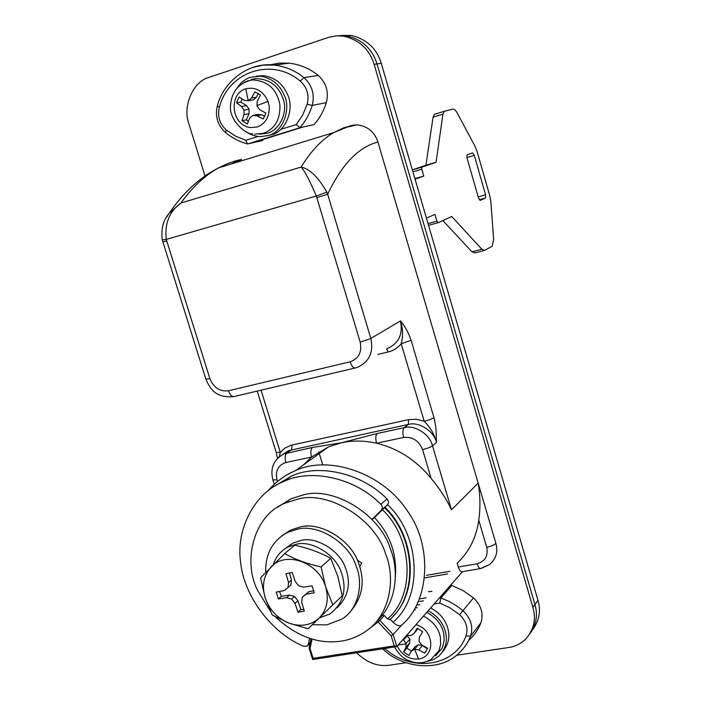 <?xml version="1.0" encoding="UTF-8"?>
<svg xmlns="http://www.w3.org/2000/svg" width="701" height="701" viewBox="0 0 701 701"><rect width="100%" height="100%" fill="white"/><g stroke="black" fill="none" stroke-linecap="round" stroke-linejoin="round"><path stroke-width="1.05" d="M237.183 87.765C240.899 82.411 245.341 78.915 250.511 77.294L260.316 76.181C271.34 77.899 279.243 84.085 284.036 94.749C291.581 108.979 282.643 132.542 268.124 135.512L260.632 136.59C255.427 136.529 250.423 134.82 245.639 131.49M256.426 76.137L263.742 75.699C274.722 77.399 282.599 83.559 287.366 94.171C294.867 108.34 285.955 131.788 271.497 134.75L267.957 135.565M243.72 82.604L247.576 80.904L252.307 79.914C267.659 80.755 276.86 89.045 279.892 104.773C280.435 119.354 274.958 128.879 263.445 133.321L254.717 134.18M251.212 79.599L255.497 78.643C270.087 78.889 279.533 86.398 283.809 101.189C287.305 114.342 278.586 130.561 267.431 133.225L259.335 134.18M256.978 106L257.188 101.47L260.448 95.099L254.971 91.805L251.519 98.052L248.242 100.716L244.342 100.374L239.164 96.948L236.535 102.854L241.6 106.499L243.992 110.171L244.071 114.631L241.968 120.721L247.392 124.016L249.696 118.048L252.71 115.446L256.881 115.761L263.208 119.004L265.889 113.106L259.659 109.636L256.978 106M242.055 98.894L240.969 102.083L236.535 102.854M245.718 88.799C255.672 86.652 263.112 90.85 268.054 101.391L269.193 106.166C269.613 116.76 265.644 123.691 257.285 126.942L250.932 127.582C231.234 126.119 228.123 93.89 245.718 88.799L248.242 100.716L253.324 99.84L256.452 97.211L258.248 93.399M264.698 116.506L261.771 114.806L257.758 114.473L252.71 115.446M240.969 102.083L246.577 105.614L249.092 109.225L249.03 113.685L246.366 119.853L248.364 121.413M249.092 109.225L243.992 110.171M246.577 105.614L241.6 106.499M249.03 113.685L244.071 114.631M246.366 119.853L241.968 120.721M261.771 114.806L256.881 115.761M256.452 97.211L251.519 98.052M280.821 129.352L296.234 124.541L299.905 127.722L303.384 126.942L251.431 143.074L262.857 140.437L262.603 139.604M252.448 67.541L263.085 65.132L274.406 65.088C248.005 61.653 223.155 82.236 217.336 105.912L219.317 107.367C217.328 116.278 219.623 123.805 226.221 129.939L235.562 136.178L245.753 140.288L247.549 143.95L251.431 143.074M303.384 126.942L314.162 124.515C319.63 118.276 323.687 110.995 326.324 102.653C328.971 91.901 326.28 82.832 318.245 75.454C309.693 68.567 300.019 64.474 289.241 63.178L279.436 63.09L270.087 64.825M270.446 611.333L257.574 590.321C242.415 560.87 253.727 515.086 285.193 503.108L297.478 499.208C327.674 490.174 375.307 518.661 385.646 554.07C396.398 579.902 389.081 616.573 365.326 631.636C357.676 636.718 349.676 639.864 341.343 641.091C318.552 644.534 296.558 636.455 275.379 616.845M277.088 507.524L290.819 498.858L303.025 494.976C333.028 485.977 380.31 514.201 390.553 549.339C399.798 572.331 395.767 604.28 376.691 621.235M359.753 566.592L361.707 563.017L357.282 560.081M306.407 526.285L305.706 525.82L305.434 526.328M415.342 607.662L417.226 607.741M428.162 610.79C436.346 615.259 441.84 621.358 444.627 629.077C448.254 639.365 446.283 648.425 438.721 656.25L433.209 659.702L426.935 661.446M416.858 604.814L419.803 604.875M430.686 607.907C438.844 612.35 444.311 618.422 447.089 626.107C450.471 635.474 448.982 644.053 442.611 651.834M423.492 616.109C433.069 621.261 438.695 628.298 440.359 637.227L440.631 644.499L438.966 650.598L431.045 659.475C425.341 662.725 419.303 663.593 412.95 662.068C406.676 659.685 402.523 659.676 394.453 646.988M414.054 609.852L415.369 609.809M426.769 612.376C436.443 617.66 442.112 624.828 443.794 633.862L444.162 640.241L442.769 646.559L441.893 648.53L435.619 655.768M403.119 639.356L406.045 643.465L405.975 647.277L403.601 651.886L408.92 655.479L411.505 651.001L414.598 649.214L418.716 649.906L424.797 653.095L427.619 648.25L421.625 644.885L419.084 641.468L419.364 637.402L422.633 631.75L417.253 628.157L413.8 633.678L410.506 635.719L407.018 634.913M427.417 648.846L422.361 645.568L418.366 644.771L415.194 646.664L411.505 651.001M406.825 635.132L409.866 639.067L409.691 642.966L406.904 648.048L411.373 651.22M413.8 633.678L418.033 628.525M407.447 635.57L403.715 639.829M409.866 639.067L406.045 643.465M409.691 642.966L405.975 647.277M406.904 648.048L403.601 651.886M418.366 644.771L414.598 649.214L418.611 659.028C409.226 659.65 402.094 655.339 397.222 646.085M422.361 645.568L418.716 649.906M425.866 651.799L424.797 653.095M444.066 594.317L443.032 593.817M431.921 591.372L428.355 591.688M238.226 160.152L231.637 163.85M481.464 568.125L489.868 564.445C496.168 558.609 498.174 551.608 495.905 543.433L377.927 142.014C374.509 131.806 367.499 126.066 356.888 124.822L350.64 125.681M426.497 575.328L449.963 571.289L426.497 575.328M424.85 577.834L447.58 573.935M532.515 629.884C539.262 620.736 541.084 610.895 537.965 600.354L534.951 604.569C538 614.821 536.361 624.495 530.035 633.59C536.361 624.495 538 614.821 534.951 604.569L377.007 63.931L534.951 604.569L532.909 607.408C536.318 619.176 533.89 629.761 525.636 639.172C520.545 643.912 514.841 646.708 508.532 647.549L456.605 655.242M205.007 175.995L188.972 124.042C182.146 106.613 193.09 81.062 209.38 77.241L329.304 37.144L336.76 35.83L343.674 36.154C359.28 39.861 369.427 49.263 374.132 64.361L532.909 607.408M537.965 600.354L381.256 63.3C376.621 48.378 366.579 39.09 351.131 35.427L337.05 35.812L346.68 35.865C362.215 39.554 372.327 48.904 377.007 63.931C372.327 48.904 362.215 39.554 346.68 35.865L343.674 36.154M406.028 662.734L389.186 665.231C377.813 666.826 366.947 662.682 356.59 652.789M442.848 220.578L471.992 251.834L474.831 252.938L484.04 250.546M444.504 111.24L434.462 114.316L433.078 117.137L425.928 165.226L412.354 169.87M426.436 218.125L434.935 214.41L436.916 221.192L438.081 222.752L451.786 216.521L481.85 249.258L484.654 250.38L492.207 246.217L493.653 239.619L490.866 201.932L489.675 195.483L477.206 151.915L474.822 145.878L457.455 113.431C455.746 110.346 454.213 108.909 452.837 109.111L444.285 111.336L442.936 114.167L436.075 162.29L421.862 167.171L421.792 169.239L423.781 176.074L415.08 179.202M485.504 198.015L485.574 194.817L474.279 155.385L472.57 152.879L467.059 154.807L467.015 157.97L478.494 197.945L480.203 200.39L485.504 198.015L479.256 199.732L485.53 198.006M423.781 176.074L414.904 178.606M436.075 162.29L425.928 165.226M318.753 451.882L322.723 464.824M395.373 576.59C396.976 553.983 390.01 534.302 374.465 517.54L387.408 504.799C388.889 502.941 388.748 500.987 387.005 498.946C362.102 473.219 318.753 463.238 291.152 476.216L273.767 486.643M371.959 519.415L381.265 510.24C382.755 508.365 382.623 506.394 380.862 504.326C355.714 478.327 311.98 468.198 284.177 481.263C254.673 492.558 235.571 529.089 240.688 562.833C244.071 596.306 271.909 633.353 303.735 646.322L307.056 646.156L308.344 644.228L309.588 638.348M372.143 519.607L374.465 517.54M459.619 614.724L462.958 610.702C470.932 618.352 473.455 626.843 470.555 636.166L465.972 635.982C468.391 628.201 466.27 621.112 459.619 614.724L450.156 607.96L439.807 603.07L440.885 597.962L451.803 585.475L463.124 590.619L473.464 597.918C481.289 605.41 483.76 613.734 480.886 622.9C478.284 629.533 474.27 635.316 468.855 640.223M419.548 598.891L426.155 597.795M441.823 595.202L443.549 594.912M273.171 564.892C275.966 556.541 280.97 550.557 288.172 546.938L296.076 544.309C311.752 539.875 336.112 554.728 341.492 572.91C347.135 589.813 343.288 603.491 329.961 613.962L319.218 618.01M285.158 548.673L292.808 543.135L300.668 540.515C316.265 536.09 340.476 550.828 345.821 568.888C351.105 584.073 348.143 597.068 336.927 607.881M265.705 572.472C265.258 553.878 272.549 540.532 287.559 532.436L297.18 529.281C317.518 523.419 349.256 542.653 356.231 566.312C363.723 584.064 358.342 609.458 341.676 619.228L326.815 624.871L312.225 624.766M281.846 535.827L290.407 530.166L299.993 527.012C320.261 521.167 351.884 540.305 358.824 563.867C365.396 582.347 362.189 598.672 349.203 612.84M321.084 566.934L325.711 587.096L332.809 604.884L342.246 595.78L337.698 575.977L330.714 558.346L321.084 566.934L330.714 558.338C320.296 552.546 308.309 548.164 294.753 545.203L284.667 553.536C295.007 559.398 307.143 563.867 321.084 566.925L321.084 566.934M332.809 604.884L308.107 628.744L289.031 623.163L272.268 615.075L265.092 597.629L260.562 577.826L284.667 553.536M308.107 628.744L342.246 595.78M279.568 591.451L281.32 596.323L289.539 595.061L294.481 596.472L297.916 600.731L300.808 609.528L297.951 612.183L304.313 611.114L301.693 602.22L302.262 597.234L308.764 591.732L313.829 590.75M300.808 609.528L303.796 609.344M289.32 572.752L291.476 580.077L290.915 585.046L284.396 590.514L276.255 592.1L278.385 598.908L286.63 597.655L291.59 599.066L295.042 603.351L297.951 612.183M308.764 591.732L305.925 594.317L314.197 592.731L312.059 585.834L303.691 587.14L298.687 585.729L295.217 581.436L292.299 572.542L285.938 573.681L288.567 582.61L288.015 587.604M302.262 597.234L305.925 594.317M297.916 600.731L295.042 603.351M294.481 596.472L291.59 599.066M289.539 595.061L286.63 597.655M281.32 596.323L278.385 598.908M291.476 580.077L288.567 582.61M271.357 566.715C286.122 550.522 319.051 562.605 325.711 587.096C329.076 599.495 326.938 609.774 319.288 617.94M288.619 623.005C277.132 618.08 269.289 609.625 265.092 597.629C261.683 585.484 263.681 575.276 271.077 566.995M319.008 618.221C310.666 625.458 300.676 627.106 289.031 623.163M257.214 391.097L276.22 452.452L280.304 452.382L284.685 448.219L291.117 445.231L408.569 419.654L416.368 419.242L424.201 421.275L401.182 343.744C403.25 336.2 403.005 328.594 400.437 320.918C404.626 325.597 408.175 332.046 411.101 340.274L434.48 419.417L436.022 428.574L436.443 442.427C434.305 434.208 430.221 427.163 424.201 421.275C428.679 420.206 431.947 418.988 433.989 417.621M386.54 349.002L388.372 351.911C393.533 350.631 397.809 347.906 401.182 343.744L411.101 340.274M261.061 390.185L280.304 452.382L279.384 456.535M377.173 433.516C375.578 435.312 375.359 438.554 376.533 443.225C364.467 440.508 352.778 440.351 341.466 442.76L377.173 433.516L404.17 427.698C414.501 424.447 430.046 434.34 432.491 445.801L451.488 509.82C446.563 499.243 439.79 488.781 431.159 478.433C416.271 460.207 398.063 448.474 376.533 443.225L403.645 437.45C402.462 432.745 402.637 429.494 404.17 427.698L408.315 424.464L288.681 450.594L283.081 454.248L288.681 450.594L283.861 453.897L312.427 447.466L341.466 442.76L328.725 446.747L311.542 457.052C310.385 452.469 310.683 449.271 312.427 447.466M480.378 568.607L462.274 571.709C460.767 572.051 459.453 570.491 458.323 567.021L457.192 563.236C469.118 551.897 476.312 537.553 478.774 520.212C480.483 508.111 480.281 495.738 478.17 483.085L495.905 543.433C498.174 551.608 496.168 558.609 489.868 564.445L492.093 561.799M382.264 615.206L384.358 615.522L378.172 621.989L377.497 620.464M312.076 639.102L310.079 648.548L309.194 647.698M396.337 646.699L312.646 659.518L313.137 658.335L394.26 645.884L391.202 635.851L378.172 621.989L369.935 628.096M378.154 619.807L379.828 620.35L393.165 634.528L396.827 646.532L394.26 645.884M387.574 504.624C420.6 535.555 423.29 597.129 393.024 622.19C396.678 625.651 399.561 626.606 401.682 625.055L393.165 634.528L391.202 635.851M377.927 142.014C358.465 147.087 341.711 164.507 327.682 194.273L316.808 197.577L316.282 196.026L166.312 239.391L162.273 239.9L205.866 379.118C209.923 388.109 214.734 398.054 233.486 396.687M235.501 162.667L241.591 159.39L235.037 161.02L226.905 163.903L218.87 167.758C205.183 175.154 192.521 186.904 180.893 203.018C169.274 211.649 164.42 223.777 166.312 239.391L166.724 240.89L162.842 241.933M166.724 240.89L209.897 378.68C213.674 387.723 219.86 391.754 228.465 390.772L350.132 361.804C358.772 358.649 362.128 352.095 360.2 342.149L370.829 338.469L327.682 194.273L326.824 192.144L316.282 196.026C309.921 180.954 304.874 171.298 301.132 167.066L180.893 203.018L169.09 213.376L166.356 217.476M326.824 192.144C318.359 177.257 309.798 168.897 301.132 167.066C310.946 151.039 321.803 139.552 333.72 132.594L343.551 127.854L353.803 124.988M351.131 35.427L340.826 35.497M292.107 444.995L291.625 449.692L286.814 452.986C285.018 454.791 284.685 457.972 285.833 462.52L311.542 457.052L303.288 465.043M396.827 646.532L462.441 571.683M382.439 509.697C413.029 538.438 415.588 595.561 387.53 618.895L389.712 619.623C418.497 595.71 415.895 537.132 384.49 507.673M393.024 622.19L390.185 619.167M387.53 618.895L384.358 615.522M384.928 507.244C414.773 535.555 419.268 590.715 393.068 616.223M268.054 101.391L256.995 105.527M289.241 63.178L274.406 65.088C285.377 66.42 295.226 70.599 303.945 77.636C312.138 85.18 314.898 94.433 312.234 105.413C309.562 113.921 305.461 121.361 299.905 127.722L247.742 143.924M326.324 102.653L312.234 105.413L307.169 104.291C309.386 95.126 307.082 87.397 300.247 81.106C271.839 56.799 228.272 71.791 219.317 107.367M296.234 124.541L302.648 115.104L307.169 104.291M318.245 75.454L303.945 77.636L300.247 81.106M245.753 140.288L258.126 136.432M226.221 129.939L225.617 132.638C232.162 137.966 239.356 141.707 247.199 143.854M415.991 624.67C434.865 629.84 435.496 657.161 418.611 659.028M398.159 645.008L406.037 643.877M374.132 64.361L381.256 63.3M485.574 194.817L478.178 196.858M474.279 155.385L466.892 157.515M481.85 249.258L471.992 251.834M438.081 222.752L428.539 225.336M436.916 221.192L428.039 223.601M421.792 169.239L412.915 171.798M421.906 167.153L412.363 169.905L421.862 167.171M442.936 114.167L433.078 117.137M380.862 504.326L387.005 498.946M381.265 510.24L387.408 504.799M308.344 644.228L310.236 642.361M480.886 622.9L470.555 636.166C467.909 642.922 463.834 648.784 458.331 653.77C439.159 672.233 402.979 668.132 383.692 649.809L384.7 648.478M418.357 601.677L423.422 600.845M439.159 598.242L440.885 597.962L449.192 601.493L457.105 606.199L462.958 610.702L473.464 597.918M439.807 603.07L434.112 603.999M384.796 648.46C411.259 672.767 454.949 666.747 465.972 635.982M431.159 478.433L422.572 449.586C427.111 448.526 430.414 447.264 432.491 445.801L436.443 442.427C434.024 431.045 418.585 421.231 408.315 424.464L408.569 419.654M422.572 449.586C418.9 440.64 412.591 436.592 403.645 437.45M285.833 462.52C278.087 465.184 275.142 470.976 277 479.887L277.491 481.464M277 479.887L272.891 479.861L274.266 484.312M278.332 457.464L283.861 453.897C273.627 459.69 269.973 468.338 272.891 479.861M458.323 567.021L477.118 563.77C485.136 561.431 488.343 555.919 486.739 547.236L478.774 520.212M486.739 547.236C491.068 546.333 494.117 545.063 495.905 543.433M477.118 563.77C478.248 567.258 479.545 568.835 481.017 568.493L489.868 564.445M310.079 648.548L313.137 658.335M360.2 342.149L316.808 197.577M350.132 361.804C351.744 366.404 353.584 368.428 355.644 367.876L357.019 367.473C369.147 362.215 373.747 352.542 370.829 338.469L400.437 320.918C403.18 334.342 398.72 343.595 387.057 348.677M228.465 390.772C230.094 395.189 232.084 397.09 234.423 396.468L354.82 368.069M209.897 378.68L205.866 379.118M388.372 351.911L377.909 354.399M478.17 483.085L451.488 509.82M272.636 485.889C279.445 479.177 287.112 474.06 295.647 470.546C328.217 455.019 382.194 472.421 407.001 510.407C432.701 544.861 430.046 601.274 401.682 625.055M260.316 76.181L263.742 75.699M251.755 79.975L255.488 78.643M252.667 133.873C244.973 134.452 229.341 119.634 230.445 106.447C231.304 91.77 238.594 82.92 252.307 79.914M217.336 105.912C214.935 116.331 217.643 125.199 225.468 132.507M285.193 503.108L290.819 498.858M434.462 114.316L444.285 111.336M310.061 643.185L307.879 645.349M291.152 476.216L284.168 481.263M378.89 619.053L378.531 619.763M383.675 649.801L382.597 648.802M288.172 546.938L292.808 543.135M287.559 532.436L290.407 530.166M277.456 458.323L276.255 452.548M309.08 648.083L312.646 659.518M310.99 638.786L309.062 647.926M169.055 213.419C163.21 220.21 160.95 229.034 162.273 239.9M169.09 213.376C183.399 192.433 199.995 177.23 218.87 167.758L333.72 132.594L346.916 127.205L356.888 124.822M328.725 446.747L295.62 470.555C284.825 475.225 275.808 481.789 268.571 490.253"/></g></svg>
